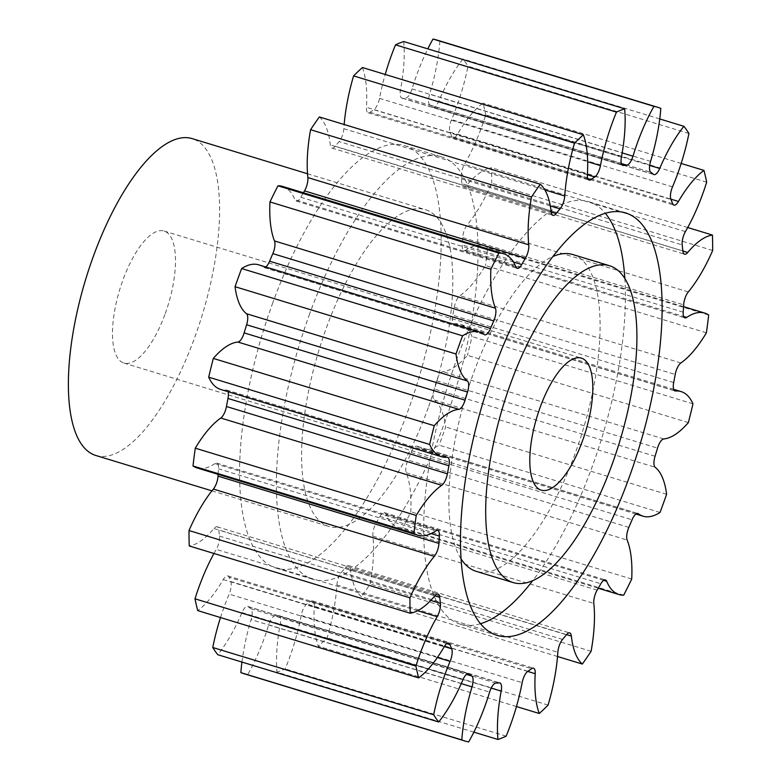 <?xml version="1.0" encoding="UTF-8"?>
<svg xmlns="http://www.w3.org/2000/svg" width="781" height="781" viewBox="0 0 781 781"><rect width="100%" height="100%" fill="white"/><g stroke="black" fill="none" stroke-linecap="round" stroke-linejoin="round"><path stroke-width="0.59" stroke-dasharray="3.9 2.93" d="M309.149 315.231A220.789 81.283 -73.1 0 1 441.519 156.864A220.789 81.283 -73.1 0 1 445.238 420.92A220.789 81.283 -73.1 0 1 312.869 579.287A220.789 81.283 -73.1 0 1 309.149 315.231M272.335 304.014A220.789 81.283 -73.1 0 1 404.695 145.647A220.789 81.283 -73.1 0 1 408.414 409.703A220.789 81.283 -73.1 0 1 276.044 568.07A220.789 81.283 -73.1 0 1 272.335 304.014M572.727 254.518A165.592 60.957 -73.1 0 1 575.509 452.56A165.592 60.957 -73.1 0 1 476.234 571.341M460.956 558.698A165.592 60.957 -73.1 0 1 473.452 373.298A165.592 60.957 -73.1 0 1 552.997 256.49M480.393 623.746A220.789 81.283 -73.1 0 1 460.155 624.136A220.789 81.283 -73.1 0 1 456.436 360.08A220.789 81.283 -73.1 0 1 588.806 201.713A220.789 81.283 -73.1 0 1 605.382 213.33M624.829 278.368A220.789 81.283 -73.1 0 1 592.525 465.769A220.789 81.283 -73.1 0 1 532.788 580.576M165.26 313.562A69.001 25.402 106.9 0 0 164.098 231.049A69.001 25.402 106.9 0 0 122.734 280.535A69.001 25.402 106.9 0 0 123.896 363.058A69.001 25.402 106.9 0 0 165.26 313.562M95.751 455.46A165.592 60.957 106.9 0 0 195.025 336.679A165.592 60.957 106.9 0 0 192.233 138.637M428.232 407.702A165.592 60.957 -73.1 0 1 328.947 526.482A165.592 60.957 -73.1 0 1 326.165 328.44A165.592 60.957 -73.1 0 1 425.44 209.659A165.592 60.957 -73.1 0 1 428.232 407.702M473.862 732.139L277.021 672.187A103.834 38.22 -73.1 0 1 280.262 623.834A10.485 3.856 106.9 0 0 278.895 615.613A10.485 3.856 106.9 0 0 278.261 615.565A269.084 99.06 -73.1 0 1 274.941 615.838A10.485 3.856 106.9 0 0 269.152 623.423A10.485 3.856 106.9 0 0 268.693 624.81A103.834 38.22 -73.1 0 1 264.124 638.555A103.834 38.22 -73.1 0 1 247.733 674.667A331.183 121.914 106.9 0 1 243.887 673.681M516.456 706.541L318.316 646.199A103.834 38.22 -73.1 0 1 314.294 606.427A10.485 3.856 106.9 0 0 312.585 600.921A10.485 3.856 106.9 0 0 310.682 601.419A269.084 99.06 -73.1 0 1 306.923 603.996A10.485 3.856 106.9 0 0 302.393 611.123A10.485 3.856 106.9 0 0 301.222 615.379A103.834 38.22 -73.1 0 1 289.605 657.553A103.834 38.22 -73.1 0 1 285.211 668.887A331.183 121.914 106.9 0 1 277.021 672.187M557.527 656.499L361.398 596.762A103.834 38.22 -73.1 0 1 350.435 568.793A10.485 3.856 106.9 0 0 348.765 565.649A10.485 3.856 106.9 0 0 345.514 567.475A269.084 99.06 -73.1 0 1 341.629 572.131A10.485 3.856 106.9 0 0 338.446 578.018A10.485 3.856 106.9 0 0 336.914 585.008A103.834 38.22 -73.1 0 1 327.161 637.823A331.183 121.914 106.9 0 1 318.316 646.199M623.707 595.181L402.781 527.897A103.834 38.22 -73.1 0 1 398.095 527.282A103.834 38.22 -73.1 0 1 385.765 513.996A10.485 3.856 106.9 0 0 384.525 512.648A10.485 3.856 106.9 0 0 379.927 516.466A269.084 99.06 -73.1 0 1 376.227 522.831A10.485 3.856 106.9 0 0 374.392 526.794A10.485 3.856 106.9 0 0 372.888 536.147A103.834 38.22 -73.1 0 1 370.184 584.003A331.183 121.914 106.9 0 1 361.398 596.762M660.033 512.453L439.107 445.17A103.834 38.22 -73.1 0 1 422.121 448.909A103.834 38.22 -73.1 0 1 417.415 446.459A10.485 3.856 106.9 0 0 416.947 446.215A10.485 3.856 106.9 0 0 411.128 452.521A269.084 99.06 -73.1 0 1 407.916 460.077A10.485 3.856 106.9 0 0 407.311 461.591A10.485 3.856 106.9 0 0 406.237 472.769A103.834 38.22 -73.1 0 1 410.786 511.78A331.183 121.914 106.9 0 1 402.781 527.897M688.364 422.58L467.428 355.296A103.834 38.22 -73.1 0 1 442.827 371.668A10.485 3.856 106.9 0 0 437.126 379.254A10.485 3.856 106.9 0 0 436.608 380.825A269.084 99.06 -73.1 0 1 434.138 388.967A10.485 3.856 106.9 0 0 434.246 399.989A103.834 38.22 -73.1 0 1 445.678 427.012A331.183 121.914 106.9 0 1 442.436 436.12A331.183 121.914 106.9 0 1 439.107 445.17M706.395 332.823L485.46 265.54A103.834 38.22 -73.1 0 1 459.941 295.677A10.485 3.856 106.9 0 0 455.489 302.745A10.485 3.856 106.9 0 0 454.288 307.187A269.084 99.06 -73.1 0 1 452.765 315.251A10.485 3.856 106.9 0 0 454.083 323.666A10.485 3.856 106.9 0 0 454.64 323.724A103.834 38.22 -73.1 0 1 460.165 324.3A103.834 38.22 -73.1 0 1 472.046 336.552A331.183 121.914 106.9 0 1 467.428 355.296M712.672 250.467L491.737 183.184A103.834 38.22 -73.1 0 1 467.36 224.645A10.485 3.856 106.9 0 0 464.265 230.424A10.485 3.856 106.9 0 0 462.733 237.58A269.084 99.06 -73.1 0 1 462.284 244.912A10.485 3.856 106.9 0 0 463.973 250.584A10.485 3.856 106.9 0 0 465.788 250.145A103.834 38.22 -73.1 0 1 483.722 245.781A103.834 38.22 -73.1 0 1 487.744 247.733A331.183 121.914 106.9 0 1 485.46 265.54M706.678 182.188L485.753 114.905A103.834 38.22 -73.1 0 1 481.818 126.581A103.834 38.22 -73.1 0 1 464.5 164.322A10.485 3.856 106.9 0 0 462.752 168.14A10.485 3.856 106.9 0 0 461.268 177.629A269.084 99.06 -73.1 0 1 461.922 183.633A10.485 3.856 106.9 0 0 463.602 186.913A10.485 3.856 106.9 0 0 466.774 185.204A103.834 38.22 -73.1 0 1 491.513 167.769A331.183 121.914 106.9 0 1 491.737 183.184M688.92 133.502L467.995 66.219A103.834 38.22 -73.1 0 1 456.778 106.343A103.834 38.22 -73.1 0 1 451.574 119.6A10.485 3.856 106.9 0 0 451.057 120.938A10.485 3.856 106.9 0 0 450.012 132.204A269.084 99.06 -73.1 0 1 451.721 136.392A10.485 3.856 106.9 0 0 453 137.837A10.485 3.856 106.9 0 0 457.52 134.166A103.834 38.22 -73.1 0 1 483.029 103.112A331.183 121.914 106.9 0 1 485.753 114.905M666.613 494.295L445.678 427.012M241.925 662.054A103.834 38.22 -73.1 0 1 251.101 619.616A10.485 3.856 106.9 0 0 250.877 608.741A269.084 99.06 -73.1 0 1 248.251 606.7A10.485 3.856 106.9 0 0 247.714 606.407A10.485 3.856 106.9 0 0 241.973 612.538A103.834 38.22 -73.1 0 1 217.762 654.703M220.506 617.546A103.834 38.22 -73.1 0 1 229.165 594.116A10.485 3.856 106.9 0 0 230.737 581.513A269.084 99.06 -73.1 0 1 229.028 577.325A10.485 3.856 106.9 0 0 227.74 575.88A10.485 3.856 106.9 0 0 223.229 579.541A103.834 38.22 -73.1 0 1 197.72 610.605M213.945 553.475A103.834 38.22 -73.1 0 1 216.249 549.394A10.485 3.856 106.9 0 0 219.481 536.078A269.084 99.06 -73.1 0 1 218.826 530.084A10.485 3.856 106.9 0 0 217.138 526.794A10.485 3.856 106.9 0 0 213.974 528.512A103.834 38.22 -73.1 0 1 189.236 545.948M218.114 474.36A269.084 99.06 -73.1 0 1 218.465 468.805A10.485 3.856 106.9 0 0 216.767 463.133A10.485 3.856 106.9 0 0 214.96 463.572A103.834 38.22 -73.1 0 1 197.027 467.936M228.013 391.681A10.485 3.856 106.9 0 0 226.666 390.051A10.485 3.856 106.9 0 0 226.099 389.992A103.834 38.22 -73.1 0 1 220.584 389.416M258.628 264.808A103.834 38.22 -73.1 0 1 263.324 267.258A10.485 3.856 106.9 0 0 263.802 267.502A10.485 3.856 106.9 0 0 265.735 266.975M282.654 186.434A103.834 38.22 -73.1 0 1 294.984 199.721A10.485 3.856 106.9 0 0 296.224 201.068A10.485 3.856 106.9 0 0 300.822 197.251A269.084 99.06 -73.1 0 1 303.418 192.761M319.341 116.945A103.834 38.22 -73.1 0 1 330.314 144.924A10.485 3.856 106.9 0 0 331.974 148.068A10.485 3.856 106.9 0 0 335.234 146.242A269.084 99.06 -73.1 0 1 339.12 141.576A10.485 3.856 106.9 0 0 343.835 128.709A103.834 38.22 -73.1 0 1 344.148 124.501M362.423 67.517A103.834 38.22 -73.1 0 1 366.455 107.29A10.485 3.856 106.9 0 0 368.163 112.796A10.485 3.856 106.9 0 0 370.057 112.288A269.084 99.06 -73.1 0 1 373.816 109.721A10.485 3.856 106.9 0 0 379.527 98.338A103.834 38.22 -73.1 0 1 385.218 74.459M403.728 41.53A103.834 38.22 -73.1 0 1 400.487 89.883A10.485 3.856 106.9 0 0 401.844 98.103A10.485 3.856 106.9 0 0 402.479 98.152A269.084 99.06 -73.1 0 1 405.808 97.879A10.485 3.856 106.9 0 0 412.056 88.907A103.834 38.22 -73.1 0 1 427.812 48.861M660.814 108.364L439.888 41.081A331.183 121.914 106.9 0 0 436.862 40.036M439.888 41.081A103.834 38.22 -73.1 0 1 429.648 94.101A10.485 3.856 106.9 0 0 429.872 104.976A269.084 99.06 -73.1 0 1 432.498 107.017A10.485 3.856 106.9 0 0 433.025 107.309A10.485 3.856 106.9 0 0 438.766 101.179A103.834 38.22 -73.1 0 1 462.987 59.014A331.183 121.914 106.9 0 1 467.995 66.219M506.147 736.171L285.211 668.887M468.668 741.95L247.733 674.667M548.086 705.106L327.161 637.823M591.11 651.286L370.184 584.003M631.712 579.063L410.786 511.78M692.981 403.836L472.046 336.552M708.679 315.026L487.744 247.733M687.729 227.525L491.513 167.769M681.169 163.454L483.029 103.112M659.76 118.946L462.987 59.014M268.693 624.81L489.619 692.093M301.222 615.379L522.147 682.662M336.914 585.008L557.839 652.291M372.888 536.147L593.824 603.43M406.237 472.769L627.163 540.052M436.608 380.825L657.534 448.109M454.288 307.187L675.214 374.48M462.733 237.58L683.658 304.863M461.268 177.629L682.194 244.922M450.012 132.204L670.938 199.487M461.249 683.619L251.101 619.616M250.877 608.741L466.472 674.403M468.034 673.642L248.251 606.7M241.973 612.538L462.908 679.821M437.37 657.524L229.165 594.116M230.737 581.513L444.321 646.561M446.8 643.642L229.028 577.325M223.229 579.541L444.155 646.834M417.64 610.722L216.249 549.394M219.481 536.078L430.761 600.433M434.841 595.874L218.826 530.084M213.974 528.512L434.9 595.796M431.18 533.589L218.465 468.805M214.96 463.572L435.886 530.855M226.099 389.992L447.035 457.275M484.259 334.541L263.324 267.258M515.909 267.004L294.984 199.721M300.822 197.251L513.381 261.986M551.24 212.207L330.314 144.924M335.234 146.242L551.22 212.022M550.312 205.901L339.12 141.576M343.835 128.709L544.865 189.939M587.38 174.573L366.455 107.29M370.057 112.288L587.79 178.605M587.371 174.759L373.816 109.721M379.527 98.338L587.663 161.726M621.412 157.166L400.487 89.883M402.479 98.152L622.223 165.074M621.344 163.522L405.808 97.879M412.056 88.907L622.174 152.9M650.573 161.384L429.648 94.101M429.872 104.976L650.798 172.259M653.424 174.3L432.498 107.017M438.766 101.179L649.685 165.416M672.509 186.884L451.574 119.6M672.646 203.675L451.721 136.392M457.52 134.166L670.801 199.126M685.425 231.606L464.5 164.322M682.848 250.916L461.922 183.633M466.774 185.204L682.858 251.013M688.295 291.928L467.36 224.645M683.209 312.195L462.284 244.912M465.788 250.145L683.648 316.49M680.866 362.97L459.941 295.677M673.691 382.544L452.765 315.251M454.64 323.724L674.52 390.685M663.762 438.951L442.827 371.668M655.064 456.25L434.138 388.967M434.246 399.989L655.171 467.272M637.345 513.439L417.415 446.459M411.128 452.521L632.063 519.804M628.842 527.37L407.916 460.077M603.664 580.351L385.765 513.996M379.927 516.466L600.853 583.749M597.153 590.114L376.227 522.831M566.557 634.611L350.435 568.793M345.514 567.475L566.44 634.758M562.554 639.424L341.629 572.131M527.673 671.406L314.294 606.427M310.682 601.419L531.617 668.712M527.858 671.279L306.923 603.996M491.2 688.081L280.262 623.834M278.261 615.565L499.196 682.848M495.867 683.121L274.941 615.838M404.695 145.647L441.519 156.864M625.63 212.93L588.806 201.713M164.098 231.049L581.406 358.137M211.944 490.849L328.947 526.482M247.714 606.407L468.649 673.691M683.56 306.64L483.722 245.781M673.661 389.319L460.165 324.3M635.939 514.025L422.121 448.909M598.256 588.239L398.095 527.282M227.74 575.88L448.675 643.163M217.138 526.794L438.073 594.087M216.767 463.133L437.702 530.416M226.666 390.051L447.591 457.334M263.802 267.502L484.728 334.785M296.224 201.068L517.149 268.352M331.974 148.068L552.909 215.351M368.163 112.796L589.089 180.079M401.844 98.103L622.779 165.387M433.025 107.309L653.961 174.593M453 137.837L673.935 205.12M463.602 186.913L684.537 254.206M463.973 250.584L684.908 317.867M454.083 323.666L675.009 390.949M416.947 446.215L637.872 513.498M384.525 512.648L605.451 579.932M348.765 565.649L569.7 632.932M312.585 600.921L533.511 668.204M278.895 615.613L499.83 682.897M307.519 173.753L425.44 209.659M123.896 363.058L541.204 490.146M496.98 635.353L460.155 624.136M276.044 568.07L312.869 579.287"/><path stroke-width="1.17" d="M510.266 384.506A165.592 60.957 106.9 0 0 513.058 582.548A165.592 60.957 106.9 0 0 612.333 463.777A165.592 60.957 106.9 0 0 609.541 265.735A165.592 60.957 106.9 0 0 510.266 384.506M513.058 582.548L476.234 571.341A165.592 60.957 -73.1 0 1 460.956 558.698M605.382 213.33A220.789 81.283 -73.1 0 1 624.829 278.368M629.349 476.986A220.789 81.283 106.9 0 0 625.63 212.93A220.789 81.283 106.9 0 0 493.26 371.297A220.789 81.283 106.9 0 0 496.98 635.353A220.789 81.283 106.9 0 0 629.349 476.986M582.567 440.66A69.001 25.402 106.9 0 0 581.406 358.137A69.001 25.402 106.9 0 0 540.042 407.633A69.001 25.402 106.9 0 0 541.204 490.146A69.001 25.402 106.9 0 0 582.567 440.66M307.519 173.753L192.233 138.637A165.592 60.957 106.9 0 0 92.959 257.418A165.592 60.957 106.9 0 0 95.751 455.46L211.944 490.849M464.812 740.964L243.887 673.681A331.183 121.914 106.9 0 1 240.86 672.636L461.786 739.919A331.183 121.914 106.9 0 0 464.812 740.964A331.183 121.914 106.9 0 0 468.668 741.95A103.834 38.22 -73.1 0 0 485.05 705.839A103.834 38.22 -73.1 0 0 489.619 692.093A10.485 3.856 -73.1 0 1 490.087 690.707A10.485 3.856 -73.1 0 1 495.867 683.121A269.084 99.06 -73.1 0 0 499.196 682.848A10.485 3.856 -73.1 0 1 499.83 682.897A10.485 3.856 -73.1 0 1 501.187 691.117L491.2 688.081M473.862 732.139L497.946 739.47A331.183 121.914 106.9 0 0 506.147 736.171A103.834 38.22 -73.1 0 0 510.54 724.836A103.834 38.22 -73.1 0 0 522.147 682.662A10.485 3.856 -73.1 0 1 523.319 678.406A10.485 3.856 -73.1 0 1 527.858 671.279A269.084 99.06 -73.1 0 0 531.617 668.712A10.485 3.856 -73.1 0 1 533.511 668.204A10.485 3.856 -73.1 0 1 535.219 673.71L527.673 671.406M535.219 673.71A103.834 38.22 -73.1 0 0 539.251 713.483A331.183 121.914 106.9 0 0 548.086 705.106A103.834 38.22 -73.1 0 0 557.839 652.291A10.485 3.856 -73.1 0 1 559.372 645.301A10.485 3.856 -73.1 0 1 562.554 639.424A269.084 99.06 -73.1 0 0 566.44 634.758A10.485 3.856 -73.1 0 1 569.7 632.932A10.485 3.856 -73.1 0 1 571.36 636.076L566.557 634.611M571.36 636.076A103.834 38.22 -73.1 0 0 582.333 664.055A331.183 121.914 106.9 0 0 591.11 651.286A103.834 38.22 -73.1 0 0 593.824 603.43A10.485 3.856 -73.1 0 1 595.317 594.077A10.485 3.856 -73.1 0 1 597.153 590.114A269.084 99.06 -73.1 0 0 600.853 583.749A10.485 3.856 -73.1 0 1 605.451 579.932A10.485 3.856 -73.1 0 1 606.691 581.279L603.664 580.351M606.691 581.279A103.834 38.22 -73.1 0 0 619.021 594.566A103.834 38.22 -73.1 0 0 623.707 595.181A331.183 121.914 106.9 0 0 631.712 579.063A103.834 38.22 -73.1 0 0 627.163 540.052A10.485 3.856 -73.1 0 1 628.246 528.883A10.485 3.856 -73.1 0 1 628.842 527.37A269.084 99.06 -73.1 0 0 632.063 519.804A10.485 3.856 -73.1 0 1 637.872 513.498A10.485 3.856 -73.1 0 1 638.35 513.742L637.345 513.439M638.35 513.742A103.834 38.22 -73.1 0 0 643.046 516.192A103.834 38.22 -73.1 0 0 660.033 512.453A331.183 121.914 106.9 0 0 663.362 503.413A331.183 121.914 106.9 0 0 666.613 494.295A103.834 38.22 -73.1 0 0 655.171 467.272A10.485 3.856 -73.1 0 1 655.064 456.25A269.084 99.06 -73.1 0 0 657.534 448.109A10.485 3.856 -73.1 0 1 658.051 446.537A10.485 3.856 -73.1 0 1 663.762 438.951A103.834 38.22 -73.1 0 0 688.364 422.58A331.183 121.914 106.9 0 0 692.981 403.836A103.834 38.22 -73.1 0 0 681.091 391.584L673.661 389.319M674.52 390.685L675.575 391.008A10.485 3.856 -73.1 0 1 675.009 390.949A10.485 3.856 -73.1 0 1 673.691 382.544A269.084 99.06 -73.1 0 0 675.214 374.48A10.485 3.856 -73.1 0 1 676.414 370.028A10.485 3.856 -73.1 0 1 680.866 362.97A103.834 38.22 -73.1 0 0 706.395 332.823A331.183 121.914 106.9 0 0 708.679 315.026A103.834 38.22 -73.1 0 0 704.647 313.064L683.56 306.64M683.648 316.49L686.714 317.428A10.485 3.856 -73.1 0 1 684.908 317.867A10.485 3.856 -73.1 0 1 683.209 312.195A269.084 99.06 -73.1 0 0 683.658 304.863A10.485 3.856 -73.1 0 1 685.201 297.707A10.485 3.856 -73.1 0 1 688.295 291.928A103.834 38.22 -73.1 0 0 712.672 250.467A331.183 121.914 106.9 0 0 712.438 235.052L687.729 227.525M682.858 251.013L687.7 252.488A10.485 3.856 -73.1 0 1 684.537 254.206A10.485 3.856 -73.1 0 1 682.848 250.916A269.084 99.06 -73.1 0 0 682.194 244.922A10.485 3.856 -73.1 0 1 683.678 235.423A10.485 3.856 -73.1 0 1 685.425 231.606A103.834 38.22 -73.1 0 0 702.744 193.864A103.834 38.22 -73.1 0 0 706.678 182.188A331.183 121.914 106.9 0 0 703.954 170.395L681.169 163.454M670.801 199.126L678.445 201.459A10.485 3.856 -73.1 0 1 673.935 205.12A10.485 3.856 -73.1 0 1 672.646 203.675A269.084 99.06 -73.1 0 0 670.938 199.487A10.485 3.856 -73.1 0 1 671.982 188.221A10.485 3.856 -73.1 0 1 672.509 186.884A103.834 38.22 -73.1 0 0 677.703 173.636A103.834 38.22 -73.1 0 0 688.92 133.502A331.183 121.914 106.9 0 0 683.912 126.297L659.76 118.946M240.86 672.636A103.834 38.22 -73.1 0 1 241.925 662.054M433.68 714.781L212.754 647.498A331.183 121.914 106.9 0 0 217.762 654.703L438.688 721.986A331.183 121.914 106.9 0 1 433.68 714.781A103.834 38.22 -73.1 0 1 450.1 661.4L437.37 657.524M212.754 647.498A103.834 38.22 -73.1 0 1 220.506 617.546M415.922 666.095L194.996 598.812A331.183 121.914 106.9 0 0 197.72 610.605L418.645 677.888A331.183 121.914 106.9 0 1 415.922 666.095A103.834 38.22 -73.1 0 1 437.175 616.678L417.64 610.722M194.996 598.812A103.834 38.22 -73.1 0 1 213.945 553.475M409.937 597.816L189.002 530.533A331.183 121.914 106.9 0 0 189.236 545.948L410.162 613.231A331.183 121.914 106.9 0 1 409.937 597.816A103.834 38.22 -73.1 0 1 434.314 556.355L213.379 489.072A10.485 3.856 106.9 0 0 218.016 476.137A269.084 99.06 -73.1 0 1 218.114 474.36M189.002 530.533A103.834 38.22 -73.1 0 1 213.379 489.072M218.016 476.137L438.942 543.42A269.084 99.06 -73.1 0 1 439.391 536.088A10.485 3.856 -73.1 0 0 437.702 530.416A10.485 3.856 -73.1 0 0 435.886 530.855A103.834 38.22 -73.1 0 1 417.952 535.219L197.027 467.936A103.834 38.22 -73.1 0 1 192.995 465.974A331.183 121.914 106.9 0 1 195.279 448.177A103.834 38.22 -73.1 0 1 220.808 418.03A10.485 3.856 106.9 0 0 226.461 406.52A269.084 99.06 -73.1 0 1 227.984 398.456A10.485 3.856 106.9 0 0 228.013 391.681M226.461 406.52L447.396 473.813A269.084 99.06 -73.1 0 1 448.919 465.749A10.485 3.856 -73.1 0 0 447.591 457.334A10.485 3.856 -73.1 0 0 447.035 457.275A103.834 38.22 -73.1 0 1 441.509 456.7L220.584 389.416A103.834 38.22 -73.1 0 1 208.693 377.164A331.183 121.914 106.9 0 1 213.311 358.42A103.834 38.22 -73.1 0 1 237.922 342.049A10.485 3.856 106.9 0 0 244.141 332.891A269.084 99.06 -73.1 0 1 246.611 324.75A10.485 3.856 106.9 0 0 246.503 313.728A103.834 38.22 -73.1 0 1 235.061 286.705A331.183 121.914 106.9 0 1 241.641 268.547A103.834 38.22 -73.1 0 1 258.628 264.808L479.554 332.091A103.834 38.22 -73.1 0 1 484.259 334.541A10.485 3.856 -73.1 0 0 484.728 334.785A10.485 3.856 -73.1 0 0 490.546 328.479A269.084 99.06 -73.1 0 1 493.758 320.923L272.833 253.63A10.485 3.856 106.9 0 0 274.512 240.948A103.834 38.22 -73.1 0 1 269.962 201.937A331.183 121.914 106.9 0 1 277.968 185.819A103.834 38.22 -73.1 0 1 282.654 186.434L503.579 253.718A103.834 38.22 -73.1 0 1 515.909 267.004A10.485 3.856 -73.1 0 0 517.149 268.352A10.485 3.856 -73.1 0 0 521.747 264.534A269.084 99.06 -73.1 0 1 525.457 258.169L304.522 190.886A10.485 3.856 106.9 0 0 307.851 177.57A103.834 38.22 -73.1 0 1 310.565 129.714A331.183 121.914 106.9 0 1 319.341 116.945L540.276 184.238A103.834 38.22 -73.1 0 1 551.24 212.207A10.485 3.856 -73.1 0 0 552.909 215.351A10.485 3.856 -73.1 0 0 556.16 213.525A269.084 99.06 -73.1 0 1 560.045 208.869L550.312 205.901M265.735 266.975A10.485 3.856 106.9 0 0 269.611 261.196A269.084 99.06 -73.1 0 1 272.833 253.63M303.418 192.761A269.084 99.06 -73.1 0 1 304.522 190.886M344.148 124.501A103.834 38.22 -73.1 0 1 353.588 75.894A331.183 121.914 106.9 0 1 362.423 67.517L583.358 134.801A103.834 38.22 -73.1 0 1 587.38 174.573A10.485 3.856 -73.1 0 0 589.089 180.079A10.485 3.856 -73.1 0 0 590.992 179.581A269.084 99.06 -73.1 0 1 594.751 177.004L587.371 174.759M385.218 74.459A103.834 38.22 -73.1 0 1 395.528 44.829A331.183 121.914 106.9 0 1 403.728 41.53L624.654 108.813A103.834 38.22 -73.1 0 1 621.412 157.166A10.485 3.856 -73.1 0 0 622.779 165.387A10.485 3.856 -73.1 0 0 623.414 165.435A269.084 99.06 -73.1 0 1 626.733 165.162L621.344 163.522M427.812 48.861A103.834 38.22 -73.1 0 1 433.006 39.05A331.183 121.914 106.9 0 1 436.862 40.036L657.787 107.319A331.183 121.914 106.9 0 0 653.941 106.333L433.006 39.05M497.946 739.47A103.834 38.22 -73.1 0 1 501.187 691.117M675.575 391.008A103.834 38.22 -73.1 0 1 681.091 391.584M686.714 317.428A103.834 38.22 -73.1 0 1 704.647 313.064M687.7 252.488A103.834 38.22 -73.1 0 1 712.438 235.052M678.445 201.459A103.834 38.22 -73.1 0 1 703.954 170.395M649.685 165.416L659.701 168.462A103.834 38.22 -73.1 0 1 683.912 126.297M659.701 168.462A10.485 3.856 -73.1 0 1 653.961 174.593A10.485 3.856 -73.1 0 1 653.424 174.3A269.084 99.06 -73.1 0 0 650.798 172.259A10.485 3.856 -73.1 0 1 650.573 161.384A103.834 38.22 -73.1 0 0 660.814 108.364A331.183 121.914 106.9 0 0 657.787 107.319M622.174 152.9L632.981 156.19A103.834 38.22 -73.1 0 1 653.941 106.333M632.981 156.19A10.485 3.856 -73.1 0 1 626.733 165.162M624.654 108.813A331.183 121.914 106.9 0 0 616.463 112.113L395.528 44.829M587.663 161.726L600.452 165.621A103.834 38.22 -73.1 0 1 616.463 112.113M600.452 165.621A10.485 3.856 -73.1 0 1 594.751 177.004M583.358 134.801A331.183 121.914 106.9 0 0 574.513 143.177L353.588 75.894M544.865 189.939L564.761 195.992A103.834 38.22 -73.1 0 1 574.513 143.177M564.761 195.992A10.485 3.856 -73.1 0 1 560.045 208.869M540.276 184.238A331.183 121.914 106.9 0 0 531.49 196.997L310.565 129.714M307.851 177.57L528.786 244.853A103.834 38.22 -73.1 0 1 531.49 196.997M528.786 244.853A10.485 3.856 -73.1 0 1 525.457 258.169M274.512 240.948L495.437 308.231A103.834 38.22 -73.1 0 1 490.888 269.22A331.183 121.914 106.9 0 1 498.893 253.103A103.834 38.22 -73.1 0 1 503.579 253.718M495.437 308.231A10.485 3.856 -73.1 0 1 493.758 320.923M246.503 313.728L467.438 381.011A103.834 38.22 -73.1 0 1 455.997 353.988A331.183 121.914 106.9 0 1 462.567 335.83A103.834 38.22 -73.1 0 1 479.554 332.091M467.438 381.011A10.485 3.856 -73.1 0 1 467.536 392.033L246.611 324.75M244.141 332.891L465.066 400.175A269.084 99.06 -73.1 0 1 467.536 392.033M465.066 400.175A10.485 3.856 -73.1 0 1 458.847 409.332L237.922 342.049M441.509 456.7A103.834 38.22 -73.1 0 1 429.628 444.448A331.183 121.914 106.9 0 1 434.246 425.704A103.834 38.22 -73.1 0 1 458.847 409.332M447.396 473.813A10.485 3.856 -73.1 0 1 441.734 485.323L220.808 418.03M417.952 535.219A103.834 38.22 -73.1 0 1 413.93 533.267A331.183 121.914 106.9 0 1 416.214 515.46A103.834 38.22 -73.1 0 1 441.734 485.323M438.942 543.42A10.485 3.856 -73.1 0 1 434.314 556.355M430.761 600.433L440.406 603.371A269.084 99.06 -73.1 0 1 439.752 597.367A10.485 3.856 -73.1 0 0 438.073 594.087A10.485 3.856 -73.1 0 0 434.9 595.796A103.834 38.22 -73.1 0 1 410.162 613.231M440.406 603.371A10.485 3.856 -73.1 0 1 437.175 616.678M444.321 646.561L451.662 648.796A269.084 99.06 -73.1 0 1 449.954 644.608A10.485 3.856 -73.1 0 0 448.675 643.163A10.485 3.856 -73.1 0 0 444.155 646.834A103.834 38.22 -73.1 0 1 418.645 677.888M451.662 648.796A10.485 3.856 -73.1 0 1 450.1 661.4M466.472 674.403L471.802 676.024A269.084 99.06 -73.1 0 1 469.176 673.983A10.485 3.856 -73.1 0 0 468.649 673.691A10.485 3.856 -73.1 0 0 462.908 679.821A103.834 38.22 -73.1 0 1 438.688 721.986M471.802 676.024A10.485 3.856 -73.1 0 1 472.027 686.899L461.249 683.619M461.786 739.919A103.834 38.22 -73.1 0 1 472.027 686.899M539.251 713.483L516.456 706.541M582.333 664.055L557.527 656.499M498.893 253.103L277.968 185.819M490.888 269.22L269.962 201.937M462.567 335.83L241.641 268.547M455.997 353.988L235.061 286.705M434.246 425.704L213.311 358.42M429.628 444.448L208.693 377.164M416.214 515.46L195.279 448.177M413.93 533.267L192.995 465.974M532.788 580.576A220.789 81.283 -73.1 0 1 480.393 623.746M552.997 256.49A165.592 60.957 -73.1 0 1 572.727 254.518L609.541 265.735M469.176 673.983L468.034 673.642M449.954 644.608L446.8 643.642M439.752 597.367L434.841 595.874M439.391 536.088L431.18 533.589M448.919 465.749L227.984 398.456M269.611 261.196L490.546 328.479M513.381 261.986L521.747 264.534M551.22 212.022L556.16 213.525M587.79 178.605L590.992 179.581M622.223 165.074L623.414 165.435M643.046 516.192L635.939 514.025M619.021 594.566L598.256 588.239"/></g></svg>
